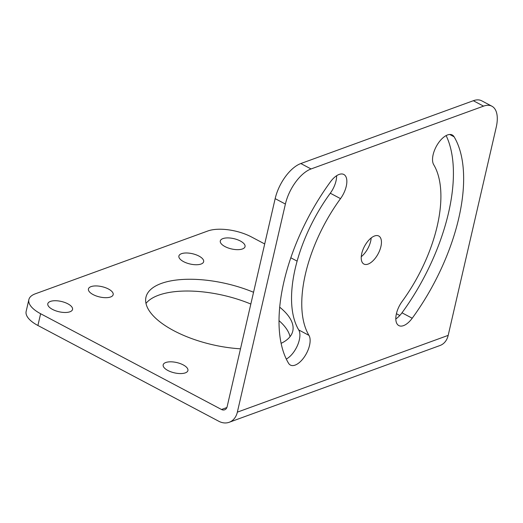 <?xml version="1.0" encoding="UTF-8"?>
<svg xmlns="http://www.w3.org/2000/svg" width="523" height="523" viewBox="0 0 523 523"><rect width="100%" height="100%" fill="white"/><g stroke="black" fill="none" stroke-linecap="round" stroke-linejoin="round"><path stroke-width="0.78" d="M229.198 422.277L440.033 345.5A19.037 14.585 70 0 0 448.185 335.374L496.222 127.279A31.733 15.559 117.9 0 0 491.908 106.215A31.733 15.559 117.9 0 0 483.553 106.136L311.054 168.955A31.733 15.559 117.9 0 0 285.395 204.055L237.35 412.15A19.037 14.585 70 0 1 229.198 422.277A19.037 14.585 70 0 1 218.791 421.263L37.904 325.489A31.733 13.193 -167 0 1 26.15 311.375L28.87 299.607A31.733 13.193 13 0 0 40.617 313.728L37.904 325.489M374.579 235.971A15.867 7.78 117.9 0 0 362.844 249.955A15.867 7.78 117.9 0 0 363.91 264.056A15.867 7.78 117.9 0 0 368.087 264.089A15.867 7.78 117.9 0 0 379.822 250.105A15.867 7.78 117.9 0 0 378.757 236.01A15.867 7.78 117.9 0 0 374.579 235.971M308.956 335.361A109.098 53.483 117.9 0 1 340.519 198.635A17.834 8.741 117.9 0 0 343.827 174.473A17.834 8.741 117.9 0 0 330.451 181.834A144.766 70.971 117.9 0 0 288.559 363.263A17.834 8.741 117.9 0 0 290.415 365.074A17.834 8.741 117.9 0 0 305.21 355.62A17.834 8.741 117.9 0 0 308.956 335.361L298.731 329.948A109.098 53.483 117.9 0 1 330.294 193.222A17.834 8.741 117.9 0 0 336.629 175.708M402.141 301.425A17.834 8.741 117.9 0 0 398.833 325.587A17.834 8.741 117.9 0 0 412.216 318.226A144.766 70.971 117.9 0 0 454.101 136.804A17.834 8.741 117.9 0 0 452.251 134.986A17.834 8.741 117.9 0 0 437.457 144.44A17.834 8.741 117.9 0 0 433.711 164.699A109.098 53.483 117.9 0 1 402.141 301.425M226.871 407.541L221.504 409.496A5.76 4.413 70 0 0 224.655 409.803A5.76 4.413 70 0 0 227.126 406.737L275.163 198.642A31.733 15.559 -62.1 0 1 300.823 163.542L311.054 168.955M300.823 163.542L473.322 100.723A31.733 15.559 -62.1 0 1 481.683 100.795L491.908 106.215M361.256 256.695A15.867 7.78 117.9 0 0 371.18 237.952M395.813 318.938A17.834 8.741 117.9 0 0 401.991 312.813A144.766 70.971 117.9 0 0 446.132 135.588M286.303 359.059A17.834 8.741 117.9 0 0 297.554 345.272A17.834 8.741 117.9 0 0 298.731 329.948M264.703 243.96L251.452 236.945A31.733 13.193 13 0 0 207.84 230.983L35.342 293.802A31.733 13.193 13 0 0 28.87 299.607M399.801 315.487L396.421 313.702M297.116 261.127L290.814 257.787M221.504 409.496L40.617 313.728M240.495 348.815A75.338 31.321 -167 0 1 145.963 297.214A75.338 31.321 -167 0 1 161.339 283.44A75.338 31.321 -167 0 1 253.55 292.279M279.707 307.184A75.338 31.321 -167 0 1 292.775 331.111A75.338 31.321 -167 0 1 281.119 343.336M185.325 372.866A12.696 5.276 -167 0 1 170.936 371.827A12.696 5.276 -167 0 1 163.176 364.838A12.696 5.276 -167 0 1 165.765 362.517A12.696 5.276 -167 0 1 180.16 363.557A12.696 5.276 -167 0 1 187.914 370.546A12.696 5.276 -167 0 1 185.325 372.866M69.945 311.78A12.696 5.276 -167 0 1 55.556 310.74A12.696 5.276 -167 0 1 47.802 303.752A12.696 5.276 -167 0 1 50.391 301.431A12.696 5.276 -167 0 1 64.78 302.471A12.696 5.276 -167 0 1 72.54 309.459A12.696 5.276 -167 0 1 69.945 311.78M110.582 296.986A12.696 5.276 -167 0 1 96.193 295.94A12.696 5.276 -167 0 1 88.433 288.951A12.696 5.276 -167 0 1 91.028 286.63A12.696 5.276 -167 0 1 105.417 287.676A12.696 5.276 -167 0 1 113.171 294.665A12.696 5.276 -167 0 1 110.582 296.986M201.048 264.043A12.696 5.276 -167 0 1 186.659 262.997A12.696 5.276 -167 0 1 178.899 256.009A12.696 5.276 -167 0 1 181.494 253.688A12.696 5.276 -167 0 1 195.883 254.727A12.696 5.276 -167 0 1 203.637 261.722A12.696 5.276 -167 0 1 201.048 264.043M242.443 248.961A12.696 5.276 -167 0 1 228.054 247.922A12.696 5.276 -167 0 1 220.301 240.933A12.696 5.276 -167 0 1 222.89 238.612A12.696 5.276 -167 0 1 237.279 239.652A12.696 5.276 -167 0 1 245.039 246.64A12.696 5.276 -167 0 1 242.443 248.961M145.982 303.418A75.338 31.321 -167 0 1 158.619 295.201A75.338 31.321 -167 0 1 250.831 304.046M279.014 320.651A75.338 31.321 -167 0 1 290.036 336.675M448.185 335.374L237.35 412.15M275.163 198.642L285.395 204.055M473.322 100.723L483.553 106.136M412.216 318.226L401.991 312.813M454.101 136.804L449.715 134.476M340.519 198.635L330.294 193.222"/></g></svg>
